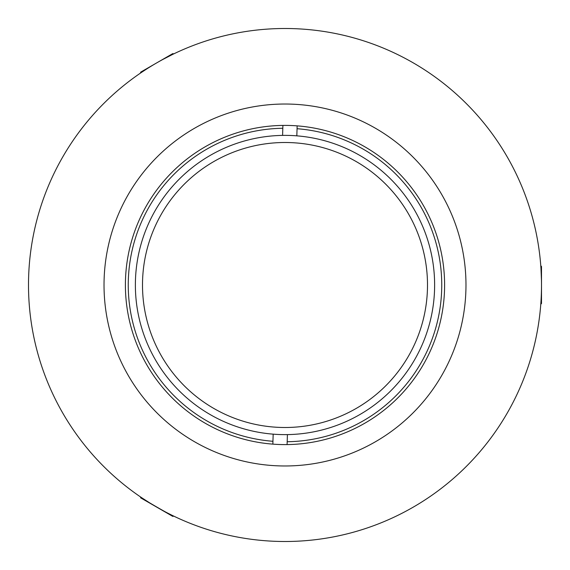 <?xml version="1.0" encoding="UTF-8"?>
<svg xmlns="http://www.w3.org/2000/svg" width="570" height="570" viewBox="0 0 570 570"><rect width="100%" height="100%" fill="white"/><g stroke="black" fill="none" stroke-linecap="round" stroke-linejoin="round"><path stroke-width="0.85" d="M285 434.625A149.625 149.625 0 0 1 135.375 285A149.625 149.625 0 0 1 285 135.375A149.625 149.625 0 0 1 434.625 285A149.625 149.625 0 0 1 285 434.625M282.813 128.264A156.75 156.75 0 0 0 128.328 280.062A156.75 156.75 0 0 0 272.945 441.287M287.187 441.736A156.75 156.75 0 0 0 441.672 289.938A156.75 156.75 0 0 0 297.055 128.713M142.571 280.511A142.5 142.5 0 0 0 280.511 427.429A142.5 142.5 0 0 0 427.429 289.489A142.5 142.5 0 0 0 289.489 142.571A142.5 142.5 0 0 0 142.571 280.511M297.148 125.863L296.828 135.845M282.585 135.396L282.905 125.414M272.852 444.137L273.173 434.155M287.415 434.604L287.095 444.586M150.957 503.688L141.631 497.695C140.327 497.717 173.088 516.627 172.489 515.508L168.264 513.392M142.771 71.549L145.571 69.704M162.628 59.572L172.489 54.492M540.88 267.188L540.966 268.442M540.973 268.541L541.45 280.119M285 104.025A180.975 180.975 0 0 0 104.025 285A180.975 180.975 0 0 0 285 465.975A180.975 180.975 0 0 0 465.975 285A180.975 180.975 0 0 0 285 104.025M285 444.6A159.6 159.6 0 0 0 444.6 285A159.6 159.6 0 0 0 285 125.4A159.6 159.6 0 0 0 125.4 285A159.6 159.6 0 0 0 285 444.6M285 28.5A256.5 256.5 0 0 0 28.5 285A256.5 256.5 0 0 0 285 541.5A256.5 256.5 0 0 0 541.5 285A256.5 256.5 0 0 0 285 28.5M540.78 265.77L541.5 266.489L541.5 303.511L540.78 304.23M173.764 516.128L172.781 516.392L140.719 497.881L140.455 496.89M140.455 73.11L140.719 72.119L172.781 53.608L173.764 53.872"/></g></svg>
